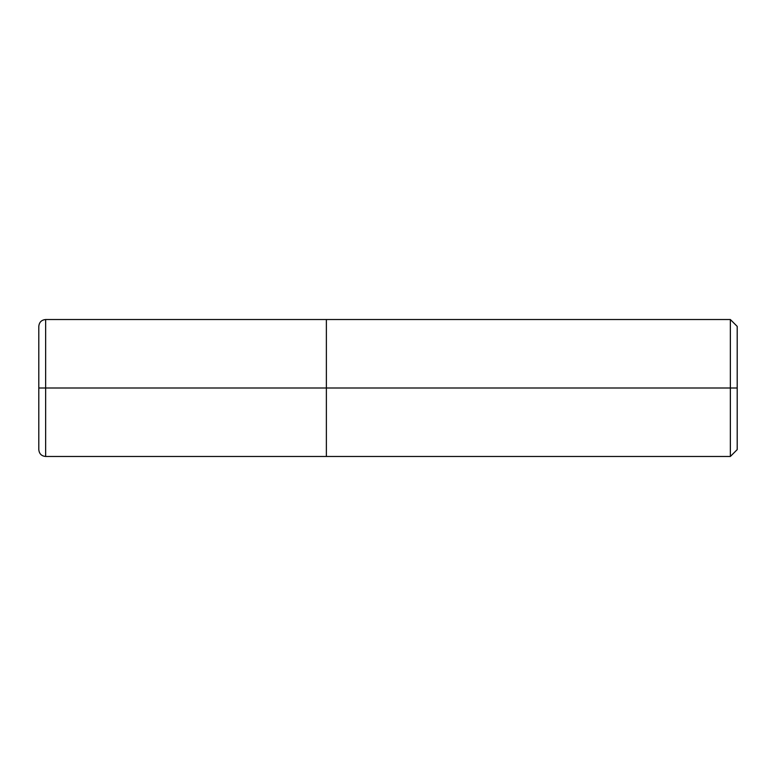 <?xml version="1.0" encoding="UTF-8"?>
<svg xmlns="http://www.w3.org/2000/svg" width="776" height="776" viewBox="0 0 776 776"><rect width="100%" height="100%" fill="white"/><g stroke="black" fill="none" stroke-linecap="round" stroke-linejoin="round"><path stroke-width="1.16" d="M737.2 388L737.2 449.624L737.2 326.376L737.2 388L730.352 388L730.352 319.528L730.352 388L326.376 388L326.376 319.528L326.376 388L45.648 388L45.648 319.528L45.648 388L38.8 388L38.8 326.618L38.8 449.382L38.8 388L45.648 388L45.648 319.528L45.648 456.472L45.648 388L45.648 456.472L45.648 388L326.376 388L326.376 319.528L326.376 456.472L326.376 388L326.376 456.472L326.376 388L730.352 388L730.352 319.528L730.352 456.472L730.352 388L730.352 456.472L730.352 388L737.2 388L737.2 449.624L737.2 388M38.8 326.618L38.8 326.376C39.207 322.215 41.487 319.935 45.648 319.528L730.352 319.528L737.2 326.376M38.8 449.382L38.8 326.376M737.2 449.624L730.352 456.472L45.648 456.472C41.487 456.065 39.207 453.785 38.8 449.624"/></g></svg>
